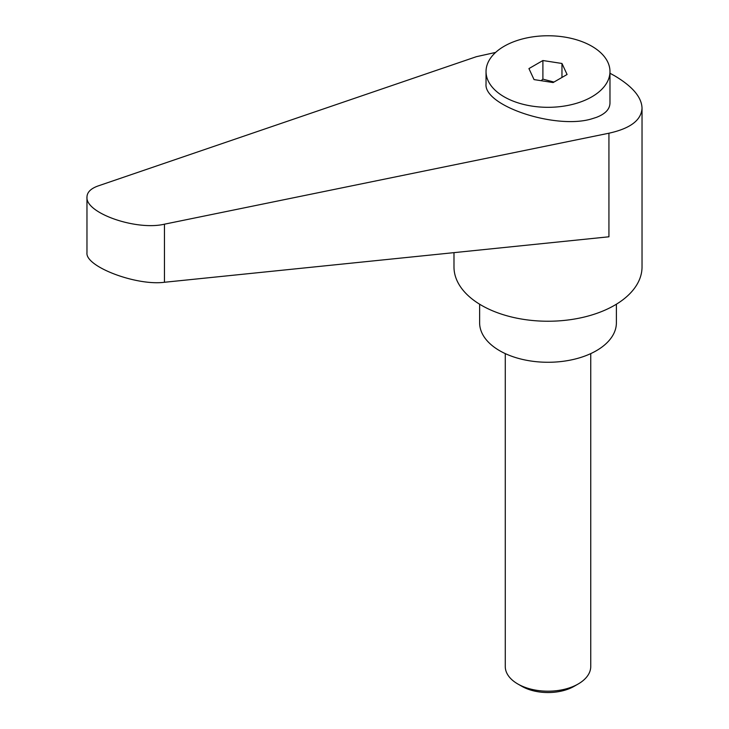 <?xml version="1.0" encoding="UTF-8"?>
<svg xmlns="http://www.w3.org/2000/svg" width="729" height="729" viewBox="0 0 729 729"><rect width="100%" height="100%" fill="white"/><g stroke="black" fill="none" stroke-linecap="round" stroke-linejoin="round"><path stroke-width="1.09" d="M521.809 686.281L517.781 683.966L521.809 686.281A37.051 21.387 0 0 0 574.206 686.281L578.225 683.966A42.738 24.677 180 0 1 517.781 683.966L517.781 683.966A42.738 24.677 180 0 1 505.27 666.516L505.27 353.611M591.82 96.839A61.974 35.776 0 0 0 609.973 71.542A61.974 35.776 0 0 0 571.718 38.482A61.974 35.776 0 0 0 504.186 46.246A61.974 35.776 0 0 0 486.033 71.542A61.974 35.776 0 0 0 524.288 104.593A61.974 35.776 0 0 0 591.82 96.839M486.033 71.542L486.033 83.926C483.609 105.951 556.054 129.844 591.82 118.827L596.358 117.387C605.28 113.961 609.818 109.204 609.973 103.117L609.973 71.542M453.985 252.644L453.985 266.96A94.023 54.283 0 0 0 481.523 305.342A94.023 54.283 0 0 0 583.984 317.106A94.023 54.283 0 0 0 642.03 266.96L642.03 108.083C641.611 97.121 632.435 86.341 614.492 75.725L609.973 73.246M495.62 52.424L476.392 56.689L98.178 185.922C90.843 188.519 87.106 192.228 86.97 197.058C85.275 213.05 136.241 230.893 164.453 224.186L608.934 133.216C630.394 128.486 641.429 120.112 642.03 108.083M479.627 304.212L479.627 322.792A68.38 39.475 0 0 0 499.647 350.704A68.38 39.475 0 0 0 574.17 359.269A68.38 39.475 0 0 0 616.388 322.792L616.388 304.212M541.118 80.7L542.895 79.142L553.958 82.067M608.934 133.216L608.934 236.788L164.453 282.269C136.241 285.978 85.275 266.614 86.97 252.845L86.97 197.058M561.968 63.478L567.08 74.495L553.12 82.55L534.047 79.598L528.935 68.59L542.895 60.525L561.968 63.478L561.968 77.438M542.895 60.525L542.895 79.142M590.745 353.611L590.745 666.516A42.738 24.677 180 0 1 578.225 683.966M164.453 282.269L164.453 224.186"/></g></svg>
